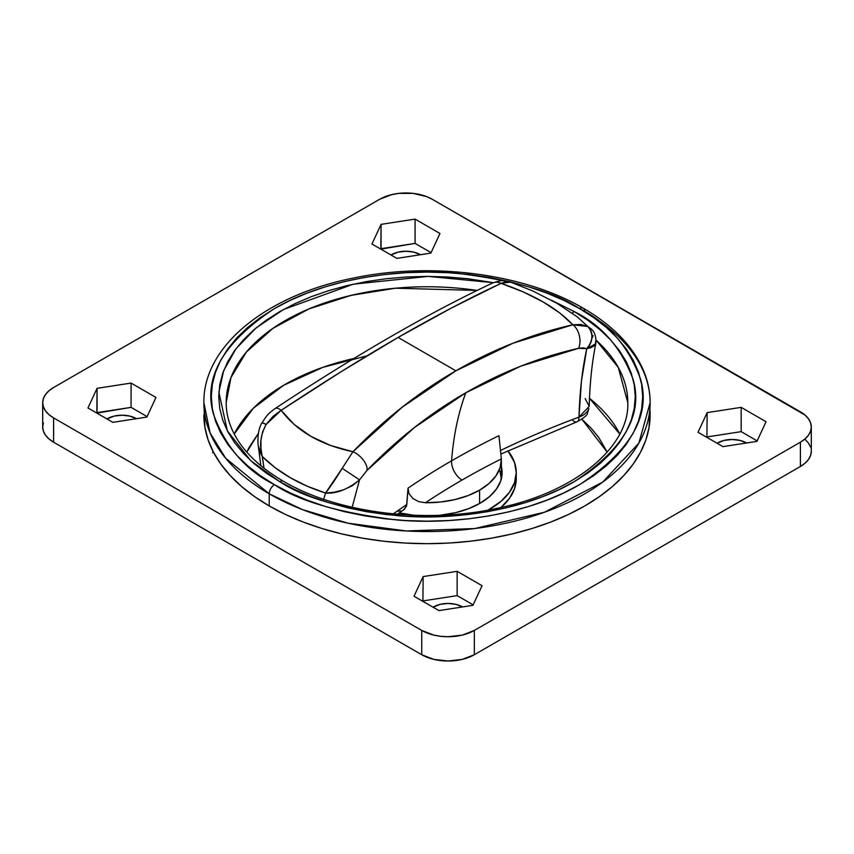 <?xml version="1.0" encoding="UTF-8"?>
<svg xmlns="http://www.w3.org/2000/svg" width="854" height="854" viewBox="0 0 854 854"><rect width="100%" height="100%" fill="white"/><g stroke="black" fill="none" stroke-linecap="round" stroke-linejoin="round"><path stroke-width="1.28" d="M279.738 481.656C303.373 497.562 342.635 508.899 397.548 515.667C451.766 520.876 524.858 510.852 574.262 481.656C623.698 449.033 643.329 415.033 633.166 379.635C621.456 347.93 601.824 325.257 574.262 311.614A7.44 4.291 120 0 0 572.297 313.194A7.44 4.291 -60 0 1 574.262 311.614L587.979 320.357L600.159 329.836L610.663 339.956L619.406 350.62L626.292 361.733L631.255 373.177L634.255 384.855L635.259 396.64L634.255 408.425L631.255 420.093L626.292 431.537L619.406 442.65L610.663 453.314L600.159 463.434L587.979 472.913L574.262 481.656L559.114 489.577L542.696 496.612L525.167 502.675L506.7 507.714L487.453 511.695L467.629 514.556L447.411 516.296L427 516.873L406.589 516.296L386.371 514.556L366.547 511.695L347.3 507.714L328.833 502.675L311.304 496.612L294.886 489.577L279.738 481.656L266.021 472.913L253.841 463.434L243.337 453.314L234.594 442.65L227.708 431.537L222.745 420.093L219.745 408.425L218.741 396.64L219.745 384.855L222.745 373.177L227.708 361.733L234.594 350.62L243.337 339.956L253.841 329.836L266.021 320.357L279.738 311.614L294.886 303.693L311.304 296.658L328.833 290.595L347.3 285.556L366.547 281.574L386.371 278.714L406.589 276.974L427 276.397L447.411 276.974L467.629 278.714L493.366 282.663L428.11 276.397L353.225 284.201L283.432 309.532L256.083 327.936L235.982 348.742L223.695 370.583L218.891 392.157L227.324 430.8L250.67 460.616L279.738 481.656A7.44 4.291 -60 0 1 283.464 481.282A7.44 4.291 120 0 0 279.738 481.656M627.818 402.704A200.818 115.941 180 0 0 596.081 340.159L618.285 367.412L627.818 402.704C629.409 446.076 576.696 491.669 499.28 507.863C426.424 524.441 337.576 513.35 283.464 481.282C258.346 466.54 241.362 449.62 232.512 430.533C228.285 421.321 226.171 412.055 226.182 402.704A200.818 115.941 180 0 1 477.13 290.435L395.519 288.204L351.101 295.367L308.87 308.945L272.885 328.374L246.411 351.997L230.975 377.532L226.182 402.704M583.239 308.209A7.44 4.291 -60 0 1 584.776 311.614A223.129 128.826 180 0 1 650.129 402.704C650.097 389.616 646.958 376.892 640.724 364.53C629.409 342.614 610.247 323.847 583.239 308.209C524.473 273.6 431.729 261.548 353.545 278.03C266.886 295.025 203.038 345.891 203.871 402.704L210.084 432.903L225.648 458.224L269.223 493.804A223.129 128.826 180 0 1 203.871 402.704L204.939 427.48L208.152 439.991L213.479 452.246L220.855 464.149L230.217 475.582L241.468 486.428L254.513 496.58L269.223 505.942L269.223 493.804A7.44 4.291 -60 0 1 274.486 484.688C245.941 470.565 225.605 447.08 213.479 414.243C202.942 377.585 223.278 342.358 274.486 308.582C325.652 278.34 401.348 267.964 457.498 273.355C514.375 280.358 555.047 292.1 579.514 308.582A7.44 4.291 -60 0 1 583.239 308.209A7.44 4.291 120 0 0 579.514 308.582C608.059 322.705 628.395 346.19 640.521 379.027C651.058 415.684 630.722 450.912 579.514 484.688C528.348 514.93 452.652 525.317 396.502 519.915C339.625 512.912 298.953 501.17 274.486 484.688A7.44 4.291 120 0 0 269.223 493.804L302.476 509.603L347.909 523.171L406.323 530.974L474.728 528.551L544.425 512.251L602.689 482.126L638.867 443.13L650.129 402.704A223.129 128.826 180 0 1 512.389 521.73A223.129 128.826 180 0 1 269.223 493.804L269.223 505.942A223.129 128.826 0 0 0 512.389 533.867A223.129 128.826 0 0 0 650.129 414.852A223.129 128.826 0 0 0 649.883 408.778M353.919 358.477A200.818 115.941 0 0 0 234.22 434.003L253.275 408.319L283.517 385.357L322.695 367.401L366.953 355.84M258.42 433.33L246.806 452.129L249.058 447.453L258.42 433.33M507.874 450.741A89.254 51.528 180 0 1 516.254 472.55A89.254 51.528 180 0 1 488.136 510.094L501.213 501.17L509.454 492.267L514.535 482.595L516.254 472.55L514.535 462.494L507.874 450.741M516.254 472.55L516.254 478.624L514.535 488.669L509.454 498.341L500.924 507.5A89.254 51.528 0 0 0 516.254 478.624A89.254 51.528 0 0 0 516.094 475.582M717.061 443.247A20.453 11.807 180 0 1 746.503 442.938L746.503 442.938A20.453 11.807 180 0 1 746.567 442.98L739.863 440.386L732.038 439.479L724.213 440.386L717.061 443.247M433.053 607.215A20.453 11.807 180 0 1 462.505 606.906L462.505 606.906A20.453 11.807 180 0 1 462.569 606.948L455.865 604.344L448.04 603.447L440.205 604.344L433.053 607.215M106.985 418.962A20.453 11.807 180 0 1 136.426 418.652L136.426 418.695A20.453 11.807 180 0 1 136.491 418.684L129.787 416.09L121.962 415.193L114.137 416.09L106.985 418.962M390.983 254.994A20.453 11.807 180 0 1 420.424 254.684L420.424 254.727A20.453 11.807 180 0 1 420.488 254.727L413.795 252.122L405.96 251.225L398.135 252.122L390.983 254.994M42.7 402.704L42.7 427A37.192 21.467 0 0 0 53.588 442.18L53.588 417.894A37.192 21.467 180 0 1 42.7 402.704A37.192 21.467 180 0 1 53.588 387.524L379.667 199.27A37.192 21.467 180 0 1 432.263 199.27L800.411 411.82A37.192 21.467 180 0 1 811.3 427A37.192 21.467 180 0 1 800.411 442.18L800.411 466.476L474.333 654.73L474.333 630.444A37.192 21.467 180 0 1 421.737 630.444L421.737 654.73A37.192 21.467 0 0 0 474.333 654.73L474.333 630.444L800.411 442.18L474.333 630.444L462.27 635.098L448.04 636.732L440.781 636.315L433.811 635.098L421.737 630.444L53.588 417.894L48.966 414.638L45.529 410.923L43.415 406.899L42.7 402.704L43.415 398.519L45.529 394.495L48.966 390.78L53.588 387.524L379.667 199.27L391.73 194.616L398.711 193.388L413.219 193.388L426.626 196.601L432.263 199.27L805.034 415.076L808.471 418.78L810.585 422.815L811.3 427L810.585 431.185L808.471 435.22L805.034 438.924L800.411 442.18L800.411 466.476A37.192 21.467 0 0 0 811.3 451.296L810.585 455.481L808.471 459.505L805.034 463.22L800.411 466.476L474.333 654.73L462.27 659.384L448.04 661.017L433.811 659.384L421.737 654.73L53.588 442.18L48.966 438.924L45.529 435.22L43.415 431.185L42.7 427L43.415 422.815M805.034 439.362L808.471 443.077L810.585 447.101M371.949 244.009L396.854 258.378L430.864 253.115L439.97 233.484L415.076 219.104L381.065 224.367L371.949 244.009L381.065 224.367L415.076 219.104L415.076 243.401L381.065 248.663L381.065 224.367L380.841 249.133L415.076 243.401L415.076 219.104L439.97 233.484L430.864 253.115L396.854 258.378L371.949 244.009M87.951 407.966L112.845 422.346L146.867 417.083L155.972 397.452L131.078 383.072L97.068 388.335L87.951 407.966L97.068 388.335L131.078 383.072L131.078 407.358L97.068 412.621L97.068 388.335L96.844 413.101L131.078 407.358L131.078 383.072L155.972 397.452L146.867 417.083L112.845 422.346L87.951 407.966M482.051 585.705L457.146 571.326L423.136 576.589L414.03 596.231L438.924 610.599L472.935 605.337L482.051 585.705L472.935 605.337L438.924 610.599L414.03 596.231L423.136 576.589L422.911 601.365L423.136 576.589L457.146 571.326L457.146 595.622L423.136 600.885L457.146 595.622L457.146 571.326L482.051 585.705M766.049 421.737L741.155 407.358L707.133 412.621L698.028 432.263L722.922 446.642L756.932 441.379L766.049 421.737L756.932 441.379L722.922 446.642L698.028 432.263L707.133 412.621L706.92 437.397L707.133 412.621L741.155 407.358L741.155 431.654L707.133 436.917L741.155 431.654L741.155 407.358L766.049 421.737M203.871 414.852A223.129 128.826 0 0 0 269.223 505.942L285.449 514.439L303.031 521.965L321.819 528.466L341.611 533.867L362.224 538.127L383.467 541.201L405.127 543.059L427 543.678L448.873 543.059L470.533 541.201L491.776 538.127L512.389 533.867L532.181 528.466L550.969 521.965L568.55 514.439L584.776 505.942L599.487 496.58L612.531 486.428L623.783 475.582L633.145 464.149L640.521 452.246L645.848 439.991L649.061 427.48L650.129 402.704M53.588 442.18L53.588 417.894L421.737 630.444L421.737 654.73L53.588 442.18M212.603 452.812L212.934 451.2M501.896 475.891A75.12 43.373 0 0 0 501.373 473.137M439.949 515.272L455.748 512.613L468.739 508.61L480.119 503.219L489.459 496.644L496.398 489.139L500.679 481.005L502.12 472.55L501.373 466.455A75.12 43.373 180 0 1 502.12 472.55A75.12 43.373 180 0 1 439.938 515.272M414.062 515.272A75.12 43.373 180 0 1 399.32 512.87L414.051 515.272M581.916 419.25L607.194 452.129L598.793 437.536L590.989 428.014L581.606 418.972M589.473 398.327L619.78 434.003A200.818 115.941 0 0 0 589.473 398.327M274.486 484.688L290.168 492.897L307.162 500.177L325.321 506.465L344.461 511.685L364.391 515.805L384.919 518.773L405.863 520.566L427 521.164L448.136 520.566L469.081 518.773L489.609 515.805L509.539 511.685L528.679 506.465L546.838 500.177L563.832 492.897L579.514 484.688L593.733 475.635L606.34 465.825L617.228 455.342L626.27 444.293L633.401 432.786L638.546 420.926L641.653 408.842L642.699 396.64L641.653 384.428L638.546 372.344L633.401 360.484L626.27 348.976L617.228 337.928L606.34 327.456L593.733 317.635L579.514 308.582L563.832 300.373L546.838 293.093L528.679 286.805L509.539 281.585L489.609 277.465L469.081 274.497L448.136 272.704L427 272.106L405.863 272.704L384.919 274.497L364.391 277.465L344.461 281.585L325.321 286.805L307.162 293.093L290.168 300.373L274.486 308.582L260.267 317.635L247.66 327.456L236.771 337.928L227.73 348.976L220.599 360.484L215.454 372.344L212.347 384.428L211.301 396.64L212.347 408.842L215.454 420.926L220.599 432.786L227.73 444.293L236.771 455.342L247.66 465.825L260.267 475.635L274.486 484.688M551.609 300.298L574.262 311.614L551.609 300.298M757.156 440.899L741.155 431.654L757.156 440.899M473.159 604.867L457.146 595.622L473.159 604.867M147.08 416.603L131.078 407.358L147.08 416.603M431.089 252.635L415.076 243.401L431.089 252.635M403.237 510.116L406.525 506.166L408.031 488.157L409.055 493.719L412.994 498.576L418.844 501.682L425.452 502.728A758.704 438.027 0 0 1 462.067 480.033A14.87 8.593 -120 0 1 451.585 460.829A773.521 446.589 0 0 0 408.031 488.157A773.521 446.589 180 0 1 451.585 460.829A371.885 214.706 60 0 1 465.825 392.755A371.885 214.706 -120 0 0 451.585 460.829A773.521 446.589 0 0 1 498.917 435.679L501.362 458.897A758.704 438.027 0 0 0 462.067 480.033A14.87 8.593 60 0 1 451.585 460.829A773.521 446.589 180 0 1 498.917 435.679L501.362 458.897A74.373 42.946 180 0 1 501.373 459.794A74.373 42.946 180 0 1 479.596 490.153L479.596 503.518L479.596 490.153L468.003 495.619L454.744 499.633L440.376 502.035L425.452 502.728A758.704 438.027 180 0 1 462.067 480.033A758.704 438.027 180 0 1 501.362 458.897L500.166 467.512L496.003 475.817L489.054 483.46L479.596 490.153A74.373 42.946 180 0 1 425.452 502.728L418.844 501.682L412.994 498.576L409.055 493.719L408.031 488.157L406.824 504.426A774.663 447.25 0 0 0 393.342 513.894A774.663 447.25 0 0 1 406.824 504.426L404.668 509.069L397.334 514.257M330.615 445.478L352.926 451.745L402.341 407.08L455.908 370.817L398.092 337.437L340.992 371.789L281.169 410.315L294.171 424.459L310.835 436.319L330.615 445.478M595.484 342.07L595.633 344.269L594.651 345.624L590.189 347.941L586.783 348.656L578.51 348.325A14.87 8.988 -102.6 0 0 572.831 324.776L581.008 324.488L587.83 326.495L572.831 324.776A14.87 8.988 77.4 0 1 578.51 348.325C539.098 357.314 501.533 372.12 465.825 392.755C430.128 413.293 397.174 439.191 366.964 470.458A14.87 7.665 -136.2 0 0 352.926 451.745C320.698 444.945 296.786 431.142 281.169 410.315L272.992 416.4L266.17 424.417L262.018 422.783C267.174 415.055 267.366 414.339 275.191 408.49C356.791 354.57 429.231 312.756 492.534 283.037C505.814 278.532 505.376 281.425 510.564 282.066L506.625 281.521L501.074 283.347C533.302 294.384 557.214 308.198 572.831 324.776C532.01 334.021 493.046 349.371 455.908 370.817L513.008 343.212L572.831 324.776L559.829 313.012L543.165 301.974L523.385 291.983L501.074 283.347L451.659 307.899L398.092 337.437L455.908 370.817C418.791 392.178 384.46 419.143 352.926 451.745A14.87 7.665 43.8 0 1 366.964 470.458L359.534 479.863L342.198 468.312L352.926 451.745L342.198 468.312C335.793 478.806 330.242 487.047 325.545 493.036L307.088 486.161L290.264 477.706L275.287 467.8L262.37 456.57C278.5 472.582 299.562 484.741 325.545 493.036C336.295 493.879 347.621 489.481 359.534 479.863L352.339 485.734L343.436 489.865L334.117 492.256L325.545 493.036L323.719 499.27L325.545 493.036L342.198 468.312L359.534 479.863L352.158 507.287L359.534 479.863L366.964 470.458L414.35 427.598L465.825 392.755L520.801 366.163L578.51 348.325L583.079 347.856L586.783 348.656L581.435 381.044L579.001 417.104A774.663 447.25 0 0 0 500.882 450.325M260.865 465.708L258.378 446.354L262.37 456.57C259.114 445.98 260.385 435.262 266.17 424.417L262.573 431.953L260.95 440.088L260.961 448.403L264.014 468.238L262.37 456.57L260.267 452.759L258.367 446.3M595.782 342.881L595.633 344.269M510.564 282.066L533.013 291.065L556.819 303.245L577.208 316.813L587.83 326.495C593.519 333.316 593.167 340.703 586.783 348.656C582.289 368.992 579.695 391.805 579.001 417.104C583.955 415.322 587.221 412.514 588.812 408.66L587.563 412.877C587.648 414.927 584.072 417.926 576.856 421.876A11.155 4.932 69.6 0 1 572.959 420.531M589.228 406.312C589.804 383.329 591.982 362.491 595.772 343.778L586.783 348.656A14.87 12.468 -64.7 0 0 587.83 326.495L591.427 329.132M593.039 335.537L592.505 337.415M258.378 446.354C257.855 444.817 256.883 430.448 262.018 422.783A14.87 0.886 29.6 0 1 266.17 424.417L281.169 410.315A14.87 5.423 -123.4 0 0 275.148 408.522A14.87 5.423 56.6 0 1 281.169 410.315C321.99 383.232 360.954 358.936 398.092 337.437C435.209 316.076 469.54 298.046 501.074 283.347A14.87 11.23 -115.2 0 0 492.374 283.112A14.87 11.23 64.8 0 1 501.074 283.347L510.553 282.066M401.551 510.841L397.729 511.247M501.373 459.794L501.373 479.222L499.953 470.853M585.161 398.594L589.217 406.323L579.001 417.104A11.155 4.932 69.6 0 1 576.866 421.876A11.155 4.932 -110.4 0 0 579.001 417.104A774.663 447.25 0 0 0 500.391 450.57M811.3 427L811.3 451.296M595.772 343.778C596.359 336.956 594.779 331.939 591.053 328.747M500.892 454.05L576.856 421.876"/></g></svg>
